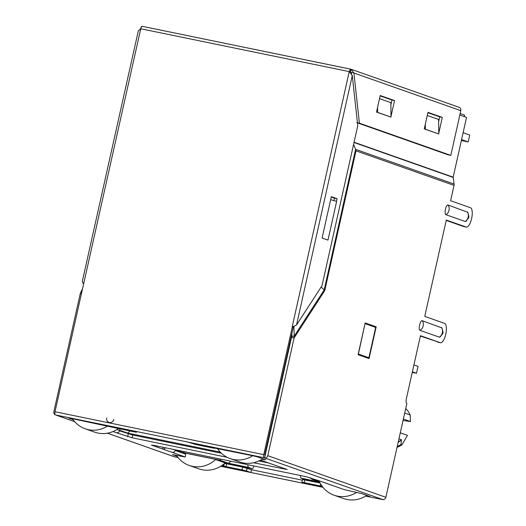 <?xml version="1.0" encoding="UTF-8"?>
<svg xmlns="http://www.w3.org/2000/svg" width="526" height="526" viewBox="0 0 526 526"><rect width="100%" height="100%" fill="white"/><g stroke="black" fill="none" stroke-linecap="round" stroke-linejoin="round"><path stroke-width="0.79" d="M119.691 430.288L127.64 433.089L220.256 452.117M260.153 460.316L262.467 460.796M175.421 449.921L183.081 452.623L219.644 460.138L228.527 463.268L248.233 467.318L252.007 468.646A3.537 1.256 101.6 0 0 252.066 468.659L224.97 463.09L230.487 464.221L218.31 459.928L179.313 451.919M319.519 481.809L311.701 479.055L317.908 480.33M300.333 475.497L300.872 478.134L319.598 481.98M300.872 478.134L304.646 479.462A3.537 1.256 101.6 0 0 304.705 479.482A3.537 1.256 101.6 0 0 304.764 479.488M318.381 480.494L313.996 479.594L319.374 481.487M129.981 430.998L127.64 433.089M230.829 461.21L228.527 463.268M247.693 464.682L248.233 467.318M221.13 459.218L219.644 460.138M184.567 451.709L183.081 452.623M310.491 477.726L311.701 479.055M265.255 452.544A3.537 3.307 -70.6 0 0 266.123 450.848L266.143 450.854M358.14 354.478L365.399 357.036L368.897 357.752L358.39 354.051L365.031 323.654M289.576 343.741L290.056 343.886M365.175 323.687L375.682 327.389L368.897 357.752M252.066 468.659A3.537 1.256 101.6 0 0 253.887 465.951M400.279 432.826L407.459 435.357L401.976 444.772L401.022 444.437L401.463 439.69A21.52 20.093 109.4 0 1 398.215 442.083M401.463 439.69L398.945 438.802M405.704 408.564A21.52 20.093 109.4 0 1 410.181 414.981L404.704 413.048M401.41 439.927A21.408 19.995 109.4 0 1 398.149 442.353M410.181 414.981L410.451 421.523L403.363 419.025M403.041 420.484L410.451 421.523M401.022 444.437A24.347 22.743 109.4 0 1 397.222 446.528M401.976 444.772A24.347 22.743 109.4 0 1 397.045 447.324M224.313 463.669A28.312 26.445 109.4 0 1 201.951 469.698A28.312 26.445 109.4 0 1 198.71 468.797L189.156 465.431A28.312 26.445 -70.6 0 0 192.398 466.332A28.312 26.445 -70.6 0 0 215.614 459.553L225.161 462.919L225.279 462.387M176.394 455.312A28.312 26.445 -70.6 0 0 189.156 465.431M225.161 462.919A28.312 26.445 109.4 0 1 224.569 463.445M366.753 495.367A28.312 26.445 109.4 0 1 346.904 499.483A28.312 26.445 109.4 0 1 343.662 498.589L334.115 495.222A28.312 26.445 -70.6 0 0 337.357 496.117A28.312 26.445 -70.6 0 0 356.661 492.362M319.091 480.744L319.078 480.817A28.312 26.445 -70.6 0 0 334.115 495.222M412.246 372.388L416.493 373.263L412.377 371.81M413.916 364.912L418.032 366.359L416.493 373.263M118.337 428.605A28.312 26.445 109.4 0 1 97.987 433.069A28.312 26.445 109.4 0 1 94.752 432.168L85.199 428.802A28.312 26.445 -70.6 0 0 88.44 429.703A28.312 26.445 -70.6 0 0 107.738 425.948M72.437 418.689A28.312 26.445 -70.6 0 0 85.199 428.802M262.796 458.738A28.312 26.445 109.4 0 1 242.946 462.854A28.312 26.445 109.4 0 1 239.705 461.953L230.158 458.593A28.312 26.445 -70.6 0 0 233.393 459.487A28.312 26.445 -70.6 0 0 252.697 455.733M217.396 448.481A28.312 26.445 -70.6 0 0 230.158 458.593M463.11 132.703L469.744 135.037L468.199 141.935L461.368 140.481M468.199 141.935L461.565 139.6M464.261 116.588L464.596 115.082L460.165 113.524M465.188 221.499L445.989 214.733C443.773 214.273 446.061 204.022 448.152 205.074L467.818 212.274C469.409 218.638 469.514 216.416 465.957 221.321L465.188 221.499A6.845 6.391 109.4 0 0 468.212 217.067A6.845 6.391 109.4 0 0 467.344 211.84M439.335 337.159L420.136 330.4C417.92 329.933 420.208 319.683 422.299 320.735L441.965 327.935C443.556 334.299 443.661 332.077 440.104 336.982L439.335 337.159A6.845 6.391 109.4 0 0 442.359 332.728A6.845 6.391 109.4 0 0 441.492 327.501M113.8 419.498A3.879 3.623 109.4 0 1 108.954 422.424A3.879 3.623 109.4 0 1 106.693 418.038A3.879 3.623 -70.6 0 0 108.954 422.424A3.879 3.623 -70.6 0 0 113.8 419.498M321.373 481.553A2.834 2.643 -70.6 0 0 322.004 481.77L306.349 476.734L153.48 445.318L151.435 445.075L162.659 449.026L163.047 447.284M321.682 481.685L331.183 485.031A2.834 2.643 -70.6 0 0 331.505 485.123L344.398 489.667L361.566 493.546L369.903 496.511L366.05 495.834M322.228 486.372L304.186 482.631L301.924 482.283L306.526 483.933L250.909 472.506L251.527 469.744L242.696 467.108L226.621 463.807L224.359 463.452L223.741 466.214L225.075 466.746L222.814 466.398L223.228 464.55M247.128 468.199L246.516 470.961L250.909 472.506M246.516 470.961L242.078 469.869L242.696 467.108M226.621 463.807L226.002 466.569L242.078 469.869M226.002 466.569L223.741 466.214M221.091 466.043L222.814 466.398M185.264 457.022L185.671 454.155L185.264 457.022L172.449 454.615L177.045 456.266M175.441 449.829L175.368 450.144A2.834 2.643 109.4 0 1 172.16 452.373L185.053 456.916M107.376 433.2L173.593 456.529A2.834 2.643 -70.6 0 0 173.915 456.621L178.005 457.535L174.441 456.805A2.834 1.006 -78.4 0 1 174.395 456.792M383.138 499.687A2.834 1.006 101.6 0 0 383.184 499.7L365.629 496.09L383.138 499.687L264.091 457.738L187.532 442.004L196.356 444.641L212.432 447.948L214.693 448.297L213.602 447.757M263.828 459.106L263.73 459.546L265.775 459.79L257.661 456.93L253.223 455.845L213.576 447.869M263.73 459.546L262.079 459.205M260.534 460.112L287.216 469.547L253.565 462.742M119.994 428.946L119.645 430.511A2.834 2.643 109.4 0 1 116.43 432.74L132.092 437.783L227.193 457.324M136.661 431.557L136.51 432.227L134.255 431.879L70.8 418.354L68.538 418.006L73.081 419.636M136.51 432.227L131.908 430.577L187.532 442.004M131.908 430.577L55.822 415.007A2.834 2.643 109.4 0 1 53.849 411.72L80.169 293.962L81.287 294.185M265.643 461.913A2.834 2.643 -70.6 0 0 265.952 462.045L275.453 465.398A2.834 2.643 -70.6 0 0 275.782 465.484M165.46 447.777A2.834 2.643 109.4 0 1 162.659 449.026L172.16 452.373M383.184 499.7A2.834 1.006 101.6 0 0 383.664 499.522M268.372 462.9L258.871 460.947M221.38 453.241L132.703 435.022L119.54 430.86M302.391 480.199L251.527 469.744M185.671 454.155L175.27 450.493M320.124 483.019L302.542 479.521L301.924 482.283M291.509 337.39L264.571 457.909A2.834 2.643 -70.6 0 0 267.78 455.68L294.1 337.922L291.509 337.39L291.956 336.384L294.277 336.061L293.909 326.876L293.206 326.968M420.366 336.068L440.262 342.696L420.445 335.713L406.342 398.793A4.247 1.506 101.6 0 0 406.848 403.435L385.874 497.294A2.834 2.643 109.4 0 1 382.665 499.516M440.262 342.696A9.909 3.518 101.6 0 0 440.426 342.742A9.909 3.518 101.6 0 0 445.811 333.977A9.909 3.518 101.6 0 0 444.582 323.378L424.765 316.396L446.298 220.052L466.115 227.035A9.909 3.518 101.6 0 0 466.279 227.081A9.909 3.518 101.6 0 0 471.671 218.316A9.909 3.518 101.6 0 0 470.435 207.711L450.618 200.728L454.043 185.389L355.997 150.837L324.739 290.681L294.1 337.922L294.277 336.061L324.187 289.944L324.739 290.681M446.219 220.407L463.518 226.502A9.909 3.518 101.6 0 0 463.689 226.548A9.909 3.518 101.6 0 0 463.853 226.575M437.665 342.163A9.909 3.518 101.6 0 0 437.829 342.209A9.909 3.518 101.6 0 0 438 342.235M376.175 326.817L365.189 322.944L358.094 354.695L369.074 358.561L376.175 326.817L373.578 326.284L373.506 326.62M366.648 357.292L366.563 357.673M365.11 323.299L373.578 326.284M265.183 455.148L264.709 454.977L293.245 327.31L292.16 326.948L349.205 71.746L350.158 72.082M55.342 414.843A2.834 1.006 -78.4 0 1 55.006 411.746L263.756 454.642L292.292 326.975M263.756 454.642A2.834 1.006 101.6 0 0 264.091 457.738M138.325 30.837L140.718 28.904L55.006 411.746M291.845 333.583L291.956 336.384M80.169 293.962L80.807 292.193L81.635 292.627M321.156 286.992L324.187 289.944L355.609 149.351L355.997 150.837M353.571 144.453L355.609 149.351L454.102 184.054A3.537 3.307 109.4 0 1 454.043 185.389M454.102 184.054L453.162 177.42A0.71 0.664 109.4 0 1 453.175 177.157L354.07 142.237M293.554 326.422L293.909 326.876L294.402 326.113M459.829 115.023L466.536 117.383L453.175 177.157M293.12 327.264L293.58 326.416L296.532 324.963L322.004 285.697L357.759 125.727L352.282 75.56L296.532 324.963M350.29 72.108L350.941 69.208A2.834 1.006 101.6 0 0 350.888 69.195A2.834 1.006 101.6 0 0 349.363 71.635L140.62 28.739A2.834 1.006 -78.4 0 1 142.145 26.3A2.834 1.006 -78.4 0 1 142.191 26.313L350.855 69.202M83.673 284.099L82.273 281.581L138.318 30.837M293.58 326.416L292.16 326.948M351.276 69.327L459.073 107.304A2.972 2.775 109.4 0 1 460.802 110.67L450.808 155.387L359.409 123.183L353.932 73.015L350.323 71.99M141.823 26.366L140.258 29.101M460.802 110.67L353.932 73.015L351.302 69.333L350.408 71.825M352.282 75.56L349.908 72.463M80.807 292.193L82.431 289.05M379.529 98.638L390.857 102.636L391.015 117.101L390.371 116.969M427.276 115.464L438.612 119.461L438.769 133.926L438.119 133.795M450.808 155.387L448.218 154.854L357.45 122.874M438.763 133.229L442.3 117.403L427.973 112.354L424.272 128.916L438.612 133.893M391.009 116.404L394.546 100.571L380.219 95.528L376.517 112.091L390.857 117.068M351.526 74.205L351.342 72.483M390.884 104.832L391.955 100.039L380.14 95.877M438.638 121.657L439.71 116.864L427.894 112.709M336.469 201.373L337.074 198.69L331.341 196.671L322.083 238.081L327.829 240.034M333.925 200.623L334.477 198.157L331.262 197.026M330.67 199.67L336.627 201.419L327.987 240.06L326.383 239.593M327.336 239.928L327.987 240.06M425.343 124.123L425.396 129.218L438.769 133.926M424.752 129.08L425.396 129.218M377.589 107.297L377.648 112.393L391.015 117.101M376.997 112.255L377.648 112.393M391.955 100.039L394.546 100.571M439.71 116.864L442.3 117.403M359.409 123.183L356.819 122.65M334.477 198.157L337.074 198.69M230.487 464.221L252.007 468.646M304.646 479.462L319.9 482.598L304.705 479.482M264.795 454.576L265.275 454.747M265.663 450.703L266.123 450.848L290.036 343.879M445.989 214.733A6.845 6.391 -70.6 0 0 449.013 210.301A6.845 6.391 -70.6 0 0 448.152 205.074M420.136 330.4A6.845 6.391 -70.6 0 0 423.16 325.969A6.845 6.391 -70.6 0 0 422.299 320.735M322.004 481.77L331.505 485.123M55.822 415.007L74.685 421.655M107.422 433.194L173.915 456.621M220.677 466.299L322.964 487.319M116.43 432.74L113.037 431.544M173.113 449.355L175.368 450.144M116.91 429.551L119.645 430.511M285.053 468.751L284.954 469.192M132.092 437.783L132.703 435.022M127.654 436.692L128.272 433.93M136.438 431.504L136.3 432.122M367.74 495.716L367.641 496.156M320.689 484.032L320.262 485.939M304.804 479.876L304.186 482.631M267.78 455.68L385.874 497.294M463.518 226.502L466.115 227.035M453.162 177.42L354.011 142.487M292.594 326.777L293.192 327.034M322.964 487.326L220.67 466.306M214.693 448.297L214.772 447.948M440.426 342.742L437.829 342.209M466.279 227.081L463.689 226.548M74.718 421.694L55.5 414.922M350.888 69.195L142.145 26.3"/></g></svg>
